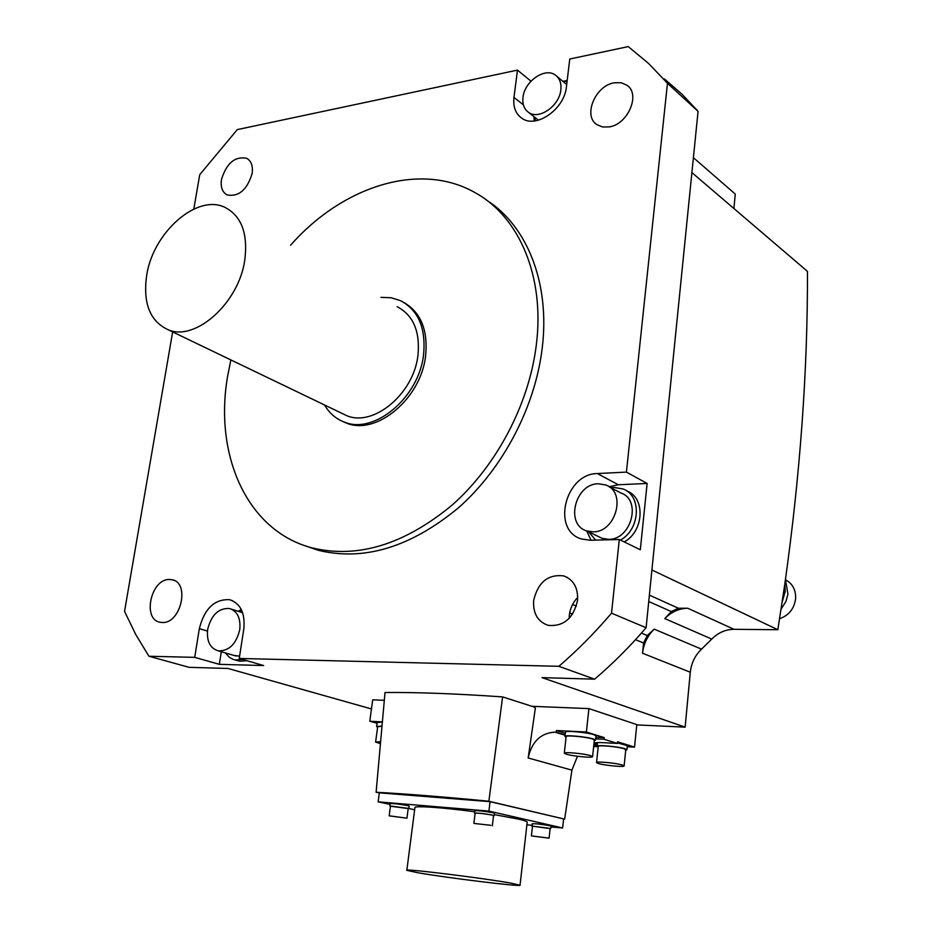 <?xml version="1.0" encoding="UTF-8"?>
<svg xmlns="http://www.w3.org/2000/svg" width="932" height="932" viewBox="0 0 932 932"><rect width="100%" height="100%" fill="white"/><g stroke="black" fill="none" stroke-linecap="round" stroke-linejoin="round"><path stroke-width="1.4" d="M609.109 486.772L618.335 484.757L597.354 473.561L626.421 472.105L667.463 83.286L648.695 63.562L628.261 46.6L569.767 59.019L566.423 86.804C564.571 109.149 536.028 128.966 521.827 118.236C515.594 113.774 512.984 106.831 513.975 97.382L517.47 70.121L237.299 129.606L199.728 174.692L193.809 209.048M597.354 473.561C565.2 473.526 551.173 530.355 581.463 538.964L590.038 540.245L619.302 539.523L611.532 613.174C594.966 632.63 577.409 650.338 558.885 666.31L239.233 658.458L263.651 665.553L219.323 664.341L194.706 657.363L199.343 628.646C204.411 608.654 214.476 599.008 229.552 599.695C240.573 603.365 245.314 613.186 243.788 629.147L239.233 658.458M172.653 331.932L124.539 611.38L135.746 634.517L148.922 656.245L194.706 657.363M305.102 545.768L318.511 550.358C364.144 561.379 410.826 547.166 458.556 507.73C502.872 468.551 535.119 407.214 542.203 348.172C550.264 283.153 527.069 225.824 486.69 200.229M252.129 173.585C253.131 166.106 251.314 161.015 246.7 158.3C234.981 156.063 226.581 163.112 221.49 179.457C220.43 187.076 222.294 192.237 227.093 194.939C238.743 197.013 247.085 189.895 252.129 173.585M169.507 579.483C150.902 578.597 141.92 619.675 160.269 622.285L162.331 622.494C180.901 623.799 190.186 582.57 172.082 579.751L169.507 579.483M533.663 600.476C532.894 613.373 537.706 621.667 548.086 625.337C563.545 626.77 573.366 618.464 577.549 600.418C578.213 587.894 573.623 579.727 563.79 575.929C548.063 574.007 538.02 582.185 533.663 600.476M609.132 126.927C627.912 124.457 640.855 94.202 626.98 85.243L621.108 82.703L614.13 82.82C595.164 85.709 582.733 116.034 596.993 124.702L602.561 126.973L609.132 126.927M611.532 613.174L646.097 627.737L698.068 111.316L667.463 83.286M626.421 472.105L647.123 483.452L640.319 549.764L619.302 539.523M698.068 111.316L681.886 94.097L664.434 78.94M691.905 172.606L807.462 271.375C807.753 370.4 800.204 474.656 784.802 584.131L777.847 629.717L734.032 629.31C725.597 629.403 718.164 632.653 711.745 639.084L701.516 649.15C695.039 655.429 691.299 663.118 690.297 672.24L685.137 727.135L636.766 724.91M642.532 653.239L643.558 642.975L647.297 635.542L654.217 629.147C647.53 635.717 643.628 643.756 642.532 653.239L690.297 672.24M648.73 601.524L671.32 611.578L664.807 618.592L711.745 639.084M671.32 611.578L678.414 608.235L687.746 608.247C679.09 608.41 671.436 611.858 664.807 618.592M693.408 157.671L735.266 194.066L733.903 208.512M563.883 81.166L567.18 80.501M517.47 70.121L530.972 81.177M148.922 656.245L189.138 667.335L228.002 668.465L371.46 708.949M558.885 666.31L594.628 679.172L542.028 677.634L685.137 727.135M531.939 706.305L588.908 708.611L636.801 724.595L634.529 747.115L617.555 741.79L617.392 743.433L604.111 739.286L595.653 738.843M382.388 721.881L369.783 721.252L372.707 699.827L384.322 700.305M595.828 737.2L604.286 737.631L604.111 739.286M604.286 737.631L586.391 732.028L588.908 708.611M593.661 746.485L597.529 746.695M627.224 746.718L634.529 747.115M369.783 721.252L377.064 723.244M565.107 735.232L554.959 732.133L556.288 732.191L556.474 730.537L586.391 732.028M554.959 732.133C540.746 732.983 531.811 741.592 528.164 757.972L535.364 708.075L533.698 706.864L502.616 696.903L488.857 801.229L564.652 819.158L571.91 770.147L577.467 756.26M593.754 745.588L597.214 745.309M617.392 743.433L603.249 742.676C597.529 742.396 594.604 742.629 594.476 743.363L597.272 744.726M556.474 730.537L565.165 733.204L564.99 734.859L556.288 732.191M596.154 742.688L597.447 743.119M617.45 742.862L627.341 745.658M598.181 746.998L597.109 746.287C596.107 744.563 618.207 746.52 624.953 748.757L626.921 749.782L625.71 750.307M625.768 749.724L623.962 748.711C617.73 746.637 597.319 744.831 598.239 746.416L596.55 762.539M622.296 764.986L624.125 765.883C624.953 767.351 604.786 765.487 598.449 763.518L596.538 762.609C595.606 761.129 616.04 763.005 622.296 764.986M376.633 726.459L377.157 722.556L382.376 722.044M377.611 727.205L376.621 726.541L382.015 726.063M382.003 726.214L377.681 726.692L375.619 741.977M380.442 743.654L375.608 742.058L380.617 741.697M379.312 792.981L376.109 792.258L385.009 692.511C416.814 692.208 456.016 693.676 502.616 696.903M376.109 792.258C406.818 793.924 444.401 796.918 488.857 801.229M564.652 819.158L490.046 801.671L379.324 792.841L378.124 801.846L488.916 811.096L490.046 801.671M414.647 809.792L408.775 808.51M390.03 804.433L378.124 801.846M488.916 811.096L562.625 827.977L563.592 819.053M562.625 827.977L550.963 826.952M531.962 825.286L526.906 824.843M527.186 822.304L527.209 822.106C526.941 821.395 523.9 820.37 518.099 819.03L494.321 814.638M474.621 811.76C442.385 807.403 413.295 805.493 414.915 807.683L406.841 870.243M532.487 826.346L532.125 823.795C535.364 823.55 541.189 824.179 549.612 825.694L551.045 826.218M389.832 805.9L390.135 803.64C393.048 803.372 398.768 804.001 407.296 805.539L409.16 806.168M474.458 813.112L474.738 810.77C477.965 810.479 483.988 811.12 492.807 812.727L494.473 813.333M417.711 872.713L406.83 870.348C401.983 868.135 482.671 877.991 510.724 883.093L520.033 885.19C523.178 887.194 446.871 877.851 417.711 872.713M531.869 826.067L550.136 828.606M550.16 828.408L532.51 826.148L531.415 835.888L549.076 838.159L531.403 835.911M390.45 806.215L408.193 808.568M408.216 808.37L390.473 806.017L389.18 815.826L406.935 818.179L389.168 815.849M475.099 813.438L474.458 813.147C477.673 812.867 483.696 813.519 492.527 815.104L493.506 815.826M493.529 815.617L491.968 815.057C483.743 813.578 478.128 812.972 475.122 813.228L473.899 823.387M490.756 825.286L473.887 823.422L490.756 825.286M564.978 736.385L565.444 732.179C564.419 730.338 586.764 732.272 593.835 734.661L595.967 735.884M566.062 737.224L564.978 736.478C563.942 734.672 586.286 736.641 593.369 738.994L595.525 740.101L594.278 740.66M594.348 740.055L592.368 738.936C585.82 736.769 565.188 734.952 566.132 736.618L564.314 753.149M590.585 755.642L592.589 756.609C593.439 758.147 573.04 756.283 566.4 754.221L564.303 753.219C563.347 751.67 584.014 753.569 590.585 755.642M651.911 569.988L777.847 629.717M784.802 584.131L785.233 591.412L782.204 601.897M781.109 609.085L785.909 601.513L787.936 594.138L785.455 579.494M779.618 618.685C788.868 615.435 794.204 608.759 795.625 598.659C795.94 589.956 792.619 583.688 785.641 579.855M594.628 679.172C612.767 663.724 629.916 646.575 646.097 627.737M569.196 618.335L569.37 614.945C570.233 608.13 573.017 602.293 577.723 597.447M221.315 651.748L219.323 664.341M238.243 611.322L241.283 609.481M246.957 660.706L239.617 661.242L237.124 660.52M242.565 659.425L235.225 659.972L232.767 659.262L229.062 657.083L225.497 652.971M238.615 611.439L241.726 610.402M234.025 655.452L239.582 656.198M239.745 629.764C236.192 644.07 229.039 651.107 218.286 650.862C210.015 648.288 206.473 641.123 207.661 629.391C211.296 615.004 218.542 608.025 229.412 608.491C237.415 611.124 240.864 618.219 239.745 629.764M534.234 120.974L533.954 116.64M562.66 81.177L567.052 81.55M535.527 120.799L534.409 116.989M522.992 97.429C524.39 81.317 545.173 66.929 555.495 75.166C559.701 78.358 561.483 83.251 560.831 89.822C559.491 105.933 538.871 120.228 528.607 112.411C524.157 109.195 522.281 104.198 522.992 97.429M591.028 540.222L586.694 530.914M647.123 483.452L618.335 484.757M626.7 490.943C645.62 497.339 644.14 531.298 624.207 541.911M611.043 487.797L614.072 487.459L622.844 488.904C641.892 495.207 640.447 529.376 620.421 540.071M595.676 540.106L588.675 531.869M598.705 536.692L602.177 538.358L608.514 539.337C631.313 540.036 641.985 499.82 620.922 493.016L609.015 486.725M598.286 483.766L605.649 484.955C626.852 491.77 615.994 532.498 593.032 531.857L586.647 530.89C564.897 524.576 575.126 483.638 598.286 483.766M290.598 245.221C342.487 186.12 420.588 160.723 476.031 193.204C519.31 217.366 544.882 276.629 536.354 344.607C529.19 403.894 496.791 465.534 452.335 504.911C404.453 544.568 357.678 558.885 311.987 547.876C246.933 530.879 213.859 455.061 227.629 376.19L230.868 359.927M342.254 421.252L346.471 423.093C376.26 435.815 420.984 398.733 425.598 355.931C428.126 330.557 421.054 312.837 404.418 302.784M380.967 297.355L391.114 297.751L400.515 300.663C418.421 310.216 426.099 328.262 423.559 354.801C418.911 397.661 374.151 434.801 344.351 422.091C335.928 418.934 329.322 413.226 324.546 404.989M341.205 412.993L346.739 415.66C373.511 427.205 413.75 393.863 417.944 355.383C420.25 331.477 413.319 315.249 397.137 306.686M244.767 260.121C238.872 302.877 195.627 341.531 168.401 329.881C149.97 321.435 142.736 303.191 146.708 275.161C153.163 232.383 197.083 193.437 225.043 207.417C241.516 216.038 248.087 233.606 244.767 260.121M571.91 770.147L528.164 757.972M597.249 745.041L593.929 744.027M597.121 743.014L596.958 744.621M569.673 612.907L572.597 614.095M635.496 639.69L643.558 642.975M654.217 629.147L701.516 649.15M572.551 604.53L576.36 606.115M641.426 633.108L647.297 635.542M687.746 608.247L734.032 629.31M649.371 595.14L678.414 608.235M207.44 631.092L199.343 628.646M523.411 104.873L513.975 97.382M626.921 749.782L627.341 745.577M597.121 746.206L597.505 742.594M624.125 765.883L625.78 749.654M527.209 822.106L520.033 885.19M550.8 828.466L551.057 826.183M549.076 838.159L550.16 828.385M408.868 808.428L409.16 806.133M406.935 818.179L408.216 808.347M494.205 815.663L494.484 813.287M492.329 825.787L493.529 815.582M595.525 740.101L595.979 735.791M592.589 756.609L594.36 739.961M563.79 575.929L567.565 577.572M246.7 158.3L247.889 159.034M172.082 579.751L173.958 580.368M232.406 600.627L229.552 599.695M235.225 659.972L239.617 661.242M218.286 650.862L236.122 656.058M231.474 609.155L242.646 612.732M556.94 76.377L566.691 84.556M528.607 112.411L538.428 120.181M626.98 85.243L628.622 86.688M586.647 530.89L602.177 538.358M318.511 550.358L311.987 547.876M346.471 423.093L344.351 422.091M346.739 415.66L168.401 329.881"/></g></svg>
